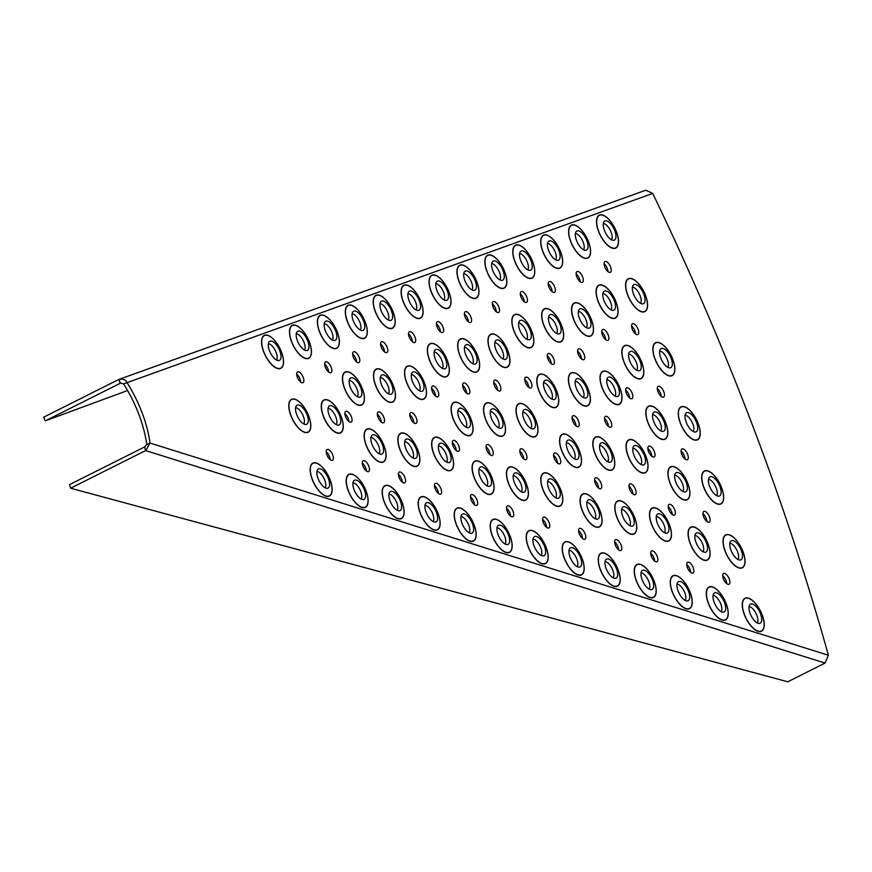 <?xml version="1.0" encoding="UTF-8"?>
<svg xmlns="http://www.w3.org/2000/svg" width="872" height="872" viewBox="0 0 872 872"><rect width="100%" height="100%" fill="white"/><g stroke="black" fill="none" stroke-linecap="round" stroke-linejoin="round"><path stroke-width="1.31" d="M269.012 349.389A10.671 4.698 -116.7 0 1 269.219 341.78A10.671 4.698 -116.7 0 1 278.931 348.876A10.671 4.698 -116.7 0 1 280.283 352.266A10.671 4.698 -116.7 0 1 278.669 360.594A10.671 4.698 -116.7 0 1 270.375 352.789A10.671 4.698 -116.7 0 1 269.012 349.389M268.369 343.786A9.374 4.131 -116.7 0 1 275.356 350.642A9.374 4.131 -116.7 0 1 276.544 353.618A9.374 4.131 -116.7 0 1 276.555 360.071M296.262 413.306A10.671 4.698 -116.7 0 1 296.469 405.687A10.671 4.698 -116.7 0 1 306.933 414.483A10.671 4.698 -116.7 0 1 307.533 416.184A10.671 4.698 -116.7 0 1 305.919 424.501A10.671 4.698 -116.7 0 1 296.862 415.007A10.671 4.698 -116.7 0 1 296.262 413.306M295.619 407.693A9.374 4.131 -116.7 0 1 303.271 416.042A9.374 4.131 -116.7 0 1 303.794 417.535A9.374 4.131 -116.7 0 1 303.805 423.988M296.927 339.372A10.671 4.698 -116.7 0 1 297.134 331.752A10.671 4.698 -116.7 0 1 306.835 338.848A10.671 4.698 -116.7 0 1 308.198 342.238A10.671 4.698 -116.7 0 1 306.573 350.566A10.671 4.698 -116.7 0 1 298.279 342.761A10.671 4.698 -116.7 0 1 296.927 339.372M296.284 333.758A9.374 4.131 -116.7 0 1 303.271 340.625A9.374 4.131 -116.7 0 1 304.459 343.601A9.374 4.131 -116.7 0 1 304.459 350.053M328.722 413.938A10.671 4.698 -116.7 0 1 328.929 406.319A10.671 4.698 -116.7 0 1 339.382 415.105A10.671 4.698 -116.7 0 1 339.982 416.805A10.671 4.698 -116.7 0 1 338.369 425.133A10.671 4.698 -116.7 0 1 329.322 415.639A10.671 4.698 -116.7 0 1 328.722 413.938M328.079 408.325A9.374 4.131 -116.7 0 1 335.72 416.674A9.374 4.131 -116.7 0 1 336.254 418.168A9.374 4.131 -116.7 0 1 336.254 424.62M324.842 329.344A10.671 4.698 -116.7 0 1 325.049 321.735A10.671 4.698 -116.7 0 1 334.75 328.831A10.671 4.698 -116.7 0 1 336.112 332.221A10.671 4.698 -116.7 0 1 334.488 340.538A10.671 4.698 -116.7 0 1 326.193 332.733A10.671 4.698 -116.7 0 1 324.842 329.344M324.199 323.73A9.374 4.131 -116.7 0 1 331.175 330.597A9.374 4.131 -116.7 0 1 332.374 333.573A9.374 4.131 -116.7 0 1 332.374 340.026M349.89 386.045A10.671 4.698 -116.7 0 1 350.097 378.426A10.671 4.698 -116.7 0 1 360.321 386.656A10.671 4.698 -116.7 0 1 361.161 388.923A10.671 4.698 -116.7 0 1 359.537 397.24A10.671 4.698 -116.7 0 1 350.729 388.313A10.671 4.698 -116.7 0 1 349.89 386.045M349.247 380.432A9.374 4.131 -116.7 0 1 356.681 388.291A9.374 4.131 -116.7 0 1 357.422 390.275A9.374 4.131 -116.7 0 1 357.422 396.727M371.581 443.063A10.671 4.698 -116.7 0 1 371.788 435.455A10.671 4.698 -116.7 0 1 382.459 444.807A10.671 4.698 -116.7 0 1 382.852 445.941A10.671 4.698 -116.7 0 1 381.228 454.258A10.671 4.698 -116.7 0 1 371.963 444.197A10.671 4.698 -116.7 0 1 371.581 443.063M370.938 437.45A9.374 4.131 -116.7 0 1 378.775 446.3A9.374 4.131 -116.7 0 1 379.113 447.292A9.374 4.131 -116.7 0 1 379.113 453.745M352.757 319.326A10.671 4.698 -116.7 0 1 352.964 311.707A10.671 4.698 -116.7 0 1 362.665 318.803A10.671 4.698 -116.7 0 1 364.016 322.193A10.671 4.698 -116.7 0 1 362.403 330.521A10.671 4.698 -116.7 0 1 354.108 322.716A10.671 4.698 -116.7 0 1 352.757 319.326M352.114 313.713A9.374 4.131 -116.7 0 1 359.09 320.569A9.374 4.131 -116.7 0 1 360.289 323.556A9.374 4.131 -116.7 0 1 360.289 329.998M380.933 383.113A10.671 4.698 -116.7 0 1 381.14 375.494A10.671 4.698 -116.7 0 1 391.365 383.713A10.671 4.698 -116.7 0 1 392.204 385.98A10.671 4.698 -116.7 0 1 390.58 394.308A10.671 4.698 -116.7 0 1 381.773 385.38A10.671 4.698 -116.7 0 1 380.933 383.113M380.29 377.5A9.374 4.131 -116.7 0 1 387.724 385.348A9.374 4.131 -116.7 0 1 388.465 387.342A9.374 4.131 -116.7 0 1 388.465 393.795M405.338 447.26A10.671 4.698 -116.7 0 1 405.545 439.641A10.671 4.698 -116.7 0 1 416.217 449.004A10.671 4.698 -116.7 0 1 416.598 450.126A10.671 4.698 -116.7 0 1 414.985 458.454A10.671 4.698 -116.7 0 1 405.72 448.382A10.671 4.698 -116.7 0 1 405.338 447.26M404.695 441.646A9.374 4.131 -116.7 0 1 412.532 450.497A9.374 4.131 -116.7 0 1 412.87 451.489A9.374 4.131 -116.7 0 1 412.87 457.942M380.661 309.298A10.671 4.698 -116.7 0 1 380.879 301.679A10.671 4.698 -116.7 0 1 390.58 308.786A10.671 4.698 -116.7 0 1 391.931 312.176A10.671 4.698 -116.7 0 1 390.318 320.493A10.671 4.698 -116.7 0 1 382.023 312.688A10.671 4.698 -116.7 0 1 380.661 309.298M380.029 303.685A9.374 4.131 -116.7 0 1 387.005 310.552A9.374 4.131 -116.7 0 1 388.193 313.528A9.374 4.131 -116.7 0 1 388.204 319.98M411.976 380.17A10.671 4.698 -116.7 0 1 412.183 372.562A10.671 4.698 -116.7 0 1 422.408 380.781A10.671 4.698 -116.7 0 1 423.247 383.048A10.671 4.698 -116.7 0 1 421.623 391.375A10.671 4.698 -116.7 0 1 412.816 382.437A10.671 4.698 -116.7 0 1 411.976 380.17M411.333 374.568A9.374 4.131 -116.7 0 1 418.767 382.416A9.374 4.131 -116.7 0 1 419.508 384.41A9.374 4.131 -116.7 0 1 419.508 390.852M439.085 451.445A10.671 4.698 -116.7 0 1 439.303 443.837A10.671 4.698 -116.7 0 1 449.974 453.189A10.671 4.698 -116.7 0 1 450.355 454.323A10.671 4.698 -116.7 0 1 448.742 462.64A10.671 4.698 -116.7 0 1 439.477 452.579A10.671 4.698 -116.7 0 1 439.085 451.445M438.453 445.832A9.374 4.131 -116.7 0 1 446.279 454.683A9.374 4.131 -116.7 0 1 446.617 455.675A9.374 4.131 -116.7 0 1 446.628 462.127M408.576 299.27A10.671 4.698 -116.7 0 1 408.783 291.662A10.671 4.698 -116.7 0 1 418.495 298.758A10.671 4.698 -116.7 0 1 419.846 302.148A10.671 4.698 -116.7 0 1 418.233 310.476A10.671 4.698 -116.7 0 1 409.938 302.671A10.671 4.698 -116.7 0 1 408.576 299.27M407.933 293.668A9.374 4.131 -116.7 0 1 414.919 300.524A9.374 4.131 -116.7 0 1 416.108 303.511A9.374 4.131 -116.7 0 1 416.118 309.952M434.823 357.662A10.671 4.698 -116.7 0 1 435.03 350.053A10.671 4.698 -116.7 0 1 445.134 357.989A10.671 4.698 -116.7 0 1 446.093 360.539A10.671 4.698 -116.7 0 1 444.48 368.867A10.671 4.698 -116.7 0 1 435.782 360.212A10.671 4.698 -116.7 0 1 434.823 357.662M434.18 352.059A9.374 4.131 -116.7 0 1 441.515 359.656A9.374 4.131 -116.7 0 1 442.355 361.891A9.374 4.131 -116.7 0 1 442.366 368.344M458.541 416.445A10.671 4.698 -116.7 0 1 458.748 408.837A10.671 4.698 -116.7 0 1 469.201 417.623A10.671 4.698 -116.7 0 1 469.801 419.323A10.671 4.698 -116.7 0 1 468.188 427.651A10.671 4.698 -116.7 0 1 459.141 418.146A10.671 4.698 -116.7 0 1 458.541 416.445M457.898 410.843A9.374 4.131 -116.7 0 1 465.539 419.192A9.374 4.131 -116.7 0 1 466.062 420.685A9.374 4.131 -116.7 0 1 466.073 427.127M479.535 475.186A10.671 4.698 -116.7 0 1 479.742 467.566A10.671 4.698 -116.7 0 1 490.522 477.213A10.671 4.698 -116.7 0 1 490.794 478.052A10.671 4.698 -116.7 0 1 489.181 486.38A10.671 4.698 -116.7 0 1 479.807 476.036A10.671 4.698 -116.7 0 1 479.535 475.186M478.892 469.572A9.374 4.131 -116.7 0 1 486.816 478.673A9.374 4.131 -116.7 0 1 487.067 479.415A9.374 4.131 -116.7 0 1 487.067 485.868M436.49 289.253A10.671 4.698 -116.7 0 1 436.698 281.634A10.671 4.698 -116.7 0 1 446.399 288.73A10.671 4.698 -116.7 0 1 447.761 292.131A10.671 4.698 -116.7 0 1 446.137 300.448A10.671 4.698 -116.7 0 1 437.853 292.643A10.671 4.698 -116.7 0 1 436.49 289.253M435.847 283.64A9.374 4.131 -116.7 0 1 442.834 290.507A9.374 4.131 -116.7 0 1 444.022 293.483A9.374 4.131 -116.7 0 1 444.022 299.935M465.125 352.953A10.671 4.698 -116.7 0 1 465.332 345.334A10.671 4.698 -116.7 0 1 475.436 353.269A10.671 4.698 -116.7 0 1 476.395 355.82A10.671 4.698 -116.7 0 1 474.771 364.147A10.671 4.698 -116.7 0 1 466.084 355.503A10.671 4.698 -116.7 0 1 465.125 352.953M464.482 347.339A9.374 4.131 -116.7 0 1 471.807 354.937A9.374 4.131 -116.7 0 1 472.657 357.182A9.374 4.131 -116.7 0 1 472.657 363.635M490.99 417.078A10.671 4.698 -116.7 0 1 491.198 409.469A10.671 4.698 -116.7 0 1 501.662 418.255A10.671 4.698 -116.7 0 1 502.261 419.955A10.671 4.698 -116.7 0 1 500.637 428.272A10.671 4.698 -116.7 0 1 491.59 418.778A10.671 4.698 -116.7 0 1 490.99 417.078M490.347 411.464A9.374 4.131 -116.7 0 1 497.988 419.814A9.374 4.131 -116.7 0 1 498.522 421.307A9.374 4.131 -116.7 0 1 498.522 427.76M513.891 481.148A10.671 4.698 -116.7 0 1 514.099 473.54A10.671 4.698 -116.7 0 1 524.879 483.175A10.671 4.698 -116.7 0 1 525.162 484.025A10.671 4.698 -116.7 0 1 523.549 492.353A10.671 4.698 -116.7 0 1 514.175 481.998A10.671 4.698 -116.7 0 1 513.891 481.148M513.248 475.545A9.374 4.131 -116.7 0 1 521.173 484.636A9.374 4.131 -116.7 0 1 521.423 485.377A9.374 4.131 -116.7 0 1 521.434 491.83M464.405 279.225A10.671 4.698 -116.7 0 1 464.613 271.617A10.671 4.698 -116.7 0 1 474.314 278.713A10.671 4.698 -116.7 0 1 475.676 282.103A10.671 4.698 -116.7 0 1 474.052 290.42A10.671 4.698 -116.7 0 1 465.757 282.615A10.671 4.698 -116.7 0 1 464.405 279.225M463.762 273.623A9.374 4.131 -116.7 0 1 470.738 280.479A9.374 4.131 -116.7 0 1 471.937 283.455A9.374 4.131 -116.7 0 1 471.937 289.907M495.427 348.233A10.671 4.698 -116.7 0 1 495.634 340.625A10.671 4.698 -116.7 0 1 505.727 348.56A10.671 4.698 -116.7 0 1 506.687 351.111A10.671 4.698 -116.7 0 1 505.073 359.428A10.671 4.698 -116.7 0 1 496.386 350.784A10.671 4.698 -116.7 0 1 495.427 348.233M494.784 342.62A9.374 4.131 -116.7 0 1 502.108 350.228A9.374 4.131 -116.7 0 1 502.959 352.462A9.374 4.131 -116.7 0 1 502.959 358.915M523.44 417.71A10.671 4.698 -116.7 0 1 523.658 410.091A10.671 4.698 -116.7 0 1 534.111 418.887A10.671 4.698 -116.7 0 1 534.71 420.587A10.671 4.698 -116.7 0 1 533.097 428.904A10.671 4.698 -116.7 0 1 524.05 419.41A10.671 4.698 -116.7 0 1 523.44 417.71M522.808 412.096A9.374 4.131 -116.7 0 1 530.448 420.446A9.374 4.131 -116.7 0 1 530.972 421.939A9.374 4.131 -116.7 0 1 530.983 428.392M548.259 487.121A10.671 4.698 -116.7 0 1 548.466 479.502A10.671 4.698 -116.7 0 1 559.246 489.148A10.671 4.698 -116.7 0 1 559.519 489.999A10.671 4.698 -116.7 0 1 557.906 498.315A10.671 4.698 -116.7 0 1 548.532 487.971A10.671 4.698 -116.7 0 1 548.259 487.121M547.616 481.508A9.374 4.131 -116.7 0 1 555.54 490.609A9.374 4.131 -116.7 0 1 555.791 491.35A9.374 4.131 -116.7 0 1 555.791 497.803M492.32 269.208A10.671 4.698 -116.7 0 1 492.527 261.589A10.671 4.698 -116.7 0 1 502.228 268.685A10.671 4.698 -116.7 0 1 503.58 272.075A10.671 4.698 -116.7 0 1 501.967 280.403A10.671 4.698 -116.7 0 1 493.672 272.598A10.671 4.698 -116.7 0 1 492.32 269.208M491.677 263.595A9.374 4.131 -116.7 0 1 498.653 270.462A9.374 4.131 -116.7 0 1 499.852 273.437A9.374 4.131 -116.7 0 1 499.852 279.89M519.287 328.602A10.671 4.698 -116.7 0 1 519.505 320.983A10.671 4.698 -116.7 0 1 529.522 328.755A10.671 4.698 -116.7 0 1 530.558 331.469A10.671 4.698 -116.7 0 1 528.944 339.797A10.671 4.698 -116.7 0 1 520.333 331.316A10.671 4.698 -116.7 0 1 519.287 328.602M518.655 322.989A9.374 4.131 -116.7 0 1 525.914 330.444A9.374 4.131 -116.7 0 1 526.819 332.832A9.374 4.131 -116.7 0 1 526.83 339.284M544.226 388.389A10.671 4.698 -116.7 0 1 544.444 380.77A10.671 4.698 -116.7 0 1 554.755 389.217A10.671 4.698 -116.7 0 1 555.497 391.256A10.671 4.698 -116.7 0 1 553.884 399.583A10.671 4.698 -116.7 0 1 544.967 390.427A10.671 4.698 -116.7 0 1 544.226 388.389M543.594 382.775A9.374 4.131 -116.7 0 1 551.115 390.82A9.374 4.131 -116.7 0 1 551.758 392.618A9.374 4.131 -116.7 0 1 551.769 399.071M567.018 448.273A10.671 4.698 -116.7 0 1 567.225 440.665A10.671 4.698 -116.7 0 1 577.809 449.788A10.671 4.698 -116.7 0 1 578.278 451.151A10.671 4.698 -116.7 0 1 576.664 459.479A10.671 4.698 -116.7 0 1 567.487 449.636A10.671 4.698 -116.7 0 1 567.018 448.273M566.375 442.671A9.374 4.131 -116.7 0 1 574.136 451.315A9.374 4.131 -116.7 0 1 574.55 452.514A9.374 4.131 -116.7 0 1 574.55 458.955M587.532 507.984A10.671 4.698 -116.7 0 1 587.739 500.365A10.671 4.698 -116.7 0 1 598.573 510.175A10.671 4.698 -116.7 0 1 598.802 510.85A10.671 4.698 -116.7 0 1 597.178 519.178A10.671 4.698 -116.7 0 1 587.75 508.659A10.671 4.698 -116.7 0 1 587.532 507.984M586.889 502.37A9.374 4.131 -116.7 0 1 594.868 511.613A9.374 4.131 -116.7 0 1 595.064 512.213A9.374 4.131 -116.7 0 1 595.064 518.666M520.224 259.18A10.671 4.698 -116.7 0 1 520.442 251.572A10.671 4.698 -116.7 0 1 530.143 258.668A10.671 4.698 -116.7 0 1 531.495 262.058A10.671 4.698 -116.7 0 1 529.882 270.375A10.671 4.698 -116.7 0 1 521.587 262.57A10.671 4.698 -116.7 0 1 520.224 259.18M519.592 253.567A9.374 4.131 -116.7 0 1 526.568 260.434A9.374 4.131 -116.7 0 1 527.756 263.409A9.374 4.131 -116.7 0 1 527.767 269.862M549.131 322.814A10.671 4.698 -116.7 0 1 549.338 315.206A10.671 4.698 -116.7 0 1 559.366 322.967A10.671 4.698 -116.7 0 1 560.402 325.692A10.671 4.698 -116.7 0 1 558.778 334.009A10.671 4.698 -116.7 0 1 550.167 325.539A10.671 4.698 -116.7 0 1 549.131 322.814M548.488 317.212A9.374 4.131 -116.7 0 1 555.747 324.657A9.374 4.131 -116.7 0 1 556.663 327.044A9.374 4.131 -116.7 0 1 556.663 333.496M575.847 386.874A10.671 4.698 -116.7 0 1 576.065 379.266A10.671 4.698 -116.7 0 1 586.376 387.713A10.671 4.698 -116.7 0 1 587.118 389.751A10.671 4.698 -116.7 0 1 585.504 398.068A10.671 4.698 -116.7 0 1 576.588 388.912A10.671 4.698 -116.7 0 1 575.847 386.874M575.215 381.26A9.374 4.131 -116.7 0 1 582.736 389.315A9.374 4.131 -116.7 0 1 583.379 391.103A9.374 4.131 -116.7 0 1 583.39 397.556M600.263 451.042A10.671 4.698 -116.7 0 1 600.47 443.434A10.671 4.698 -116.7 0 1 611.065 452.557A10.671 4.698 -116.7 0 1 611.534 453.92A10.671 4.698 -116.7 0 1 609.909 462.236A10.671 4.698 -116.7 0 1 600.732 452.405A10.671 4.698 -116.7 0 1 600.263 451.042M599.62 445.428A9.374 4.131 -116.7 0 1 607.381 454.083A9.374 4.131 -116.7 0 1 607.795 455.271A9.374 4.131 -116.7 0 1 607.795 461.724M622.248 515.014A10.671 4.698 -116.7 0 1 622.455 507.395A10.671 4.698 -116.7 0 1 633.29 517.205A10.671 4.698 -116.7 0 1 633.508 517.881A10.671 4.698 -116.7 0 1 631.895 526.208A10.671 4.698 -116.7 0 1 622.466 515.69A10.671 4.698 -116.7 0 1 622.248 515.014M621.605 509.401A9.374 4.131 -116.7 0 1 629.584 518.644A9.374 4.131 -116.7 0 1 629.769 519.243A9.374 4.131 -116.7 0 1 629.78 525.696M548.139 249.163A10.671 4.698 -116.7 0 1 548.346 241.544A10.671 4.698 -116.7 0 1 558.058 248.64A10.671 4.698 -116.7 0 1 559.41 252.03A10.671 4.698 -116.7 0 1 557.797 260.357A10.671 4.698 -116.7 0 1 549.502 252.553A10.671 4.698 -116.7 0 1 548.139 249.163M547.496 243.55A9.374 4.131 -116.7 0 1 554.483 250.406A9.374 4.131 -116.7 0 1 555.671 253.392A9.374 4.131 -116.7 0 1 555.682 259.834M578.975 317.037A10.671 4.698 -116.7 0 1 579.182 309.418A10.671 4.698 -116.7 0 1 589.199 317.19A10.671 4.698 -116.7 0 1 590.235 319.915A10.671 4.698 -116.7 0 1 588.622 328.232A10.671 4.698 -116.7 0 1 580.011 319.752A10.671 4.698 -116.7 0 1 578.975 317.037M578.332 311.424A9.374 4.131 -116.7 0 1 585.592 318.88A9.374 4.131 -116.7 0 1 586.507 321.267A9.374 4.131 -116.7 0 1 586.507 327.719M607.468 385.37A10.671 4.698 -116.7 0 1 607.686 377.75A10.671 4.698 -116.7 0 1 617.997 386.198A10.671 4.698 -116.7 0 1 618.739 388.236A10.671 4.698 -116.7 0 1 617.125 396.564A10.671 4.698 -116.7 0 1 608.22 387.408A10.671 4.698 -116.7 0 1 607.468 385.37M606.836 379.756A9.374 4.131 -116.7 0 1 614.357 387.8A9.374 4.131 -116.7 0 1 615 389.599A9.374 4.131 -116.7 0 1 615.011 396.052M633.508 453.811A10.671 4.698 -116.7 0 1 633.715 446.202A10.671 4.698 -116.7 0 1 644.31 455.326A10.671 4.698 -116.7 0 1 644.779 456.688A10.671 4.698 -116.7 0 1 643.165 465.005A10.671 4.698 -116.7 0 1 633.977 455.173A10.671 4.698 -116.7 0 1 633.508 453.811M632.865 448.197A9.374 4.131 -116.7 0 1 640.626 456.852A9.374 4.131 -116.7 0 1 641.04 458.04A9.374 4.131 -116.7 0 1 641.051 464.493M656.954 522.045A10.671 4.698 -116.7 0 1 657.161 514.426A10.671 4.698 -116.7 0 1 668.007 524.236A10.671 4.698 -116.7 0 1 668.225 524.922A10.671 4.698 -116.7 0 1 666.611 533.239A10.671 4.698 -116.7 0 1 657.183 522.72A10.671 4.698 -116.7 0 1 656.954 522.045M656.311 516.431A9.374 4.131 -116.7 0 1 664.29 525.674A9.374 4.131 -116.7 0 1 664.486 526.274A9.374 4.131 -116.7 0 1 664.497 532.727M576.054 239.135A10.671 4.698 -116.7 0 1 576.261 231.516A10.671 4.698 -116.7 0 1 585.962 238.612A10.671 4.698 -116.7 0 1 587.325 242.013A10.671 4.698 -116.7 0 1 585.701 250.329A10.671 4.698 -116.7 0 1 577.417 242.525A10.671 4.698 -116.7 0 1 576.054 239.135M575.411 233.522A9.374 4.131 -116.7 0 1 582.398 240.389A9.374 4.131 -116.7 0 1 583.586 243.364A9.374 4.131 -116.7 0 1 583.586 249.817M603.522 299.194A10.671 4.698 -116.7 0 1 603.729 291.575A10.671 4.698 -116.7 0 1 613.692 299.238A10.671 4.698 -116.7 0 1 614.782 302.072A10.671 4.698 -116.7 0 1 613.169 310.388A10.671 4.698 -116.7 0 1 604.612 302.028A10.671 4.698 -116.7 0 1 603.522 299.194M602.879 293.581A9.374 4.131 -116.7 0 1 610.095 300.938A9.374 4.131 -116.7 0 1 611.054 303.423A9.374 4.131 -116.7 0 1 611.054 309.876M629.279 359.624A10.671 4.698 -116.7 0 1 629.497 352.005A10.671 4.698 -116.7 0 1 639.71 360.234A10.671 4.698 -116.7 0 1 640.549 362.501A10.671 4.698 -116.7 0 1 638.936 370.818A10.671 4.698 -116.7 0 1 630.118 361.891A10.671 4.698 -116.7 0 1 629.279 359.624M628.647 354.01A9.374 4.131 -116.7 0 1 636.08 361.858A9.374 4.131 -116.7 0 1 636.811 363.853A9.374 4.131 -116.7 0 1 636.822 370.306M653.259 420.228A10.671 4.698 -116.7 0 1 653.466 412.609A10.671 4.698 -116.7 0 1 663.93 421.394A10.671 4.698 -116.7 0 1 664.529 423.094A10.671 4.698 -116.7 0 1 662.916 431.422A10.671 4.698 -116.7 0 1 653.869 421.928A10.671 4.698 -116.7 0 1 653.259 420.228M652.616 414.614A9.374 4.131 -116.7 0 1 660.268 422.964A9.374 4.131 -116.7 0 1 660.791 424.457A9.374 4.131 -116.7 0 1 660.802 430.91M675.375 480.788A10.671 4.698 -116.7 0 1 675.582 473.169A10.671 4.698 -116.7 0 1 686.264 482.532A10.671 4.698 -116.7 0 1 686.646 483.666A10.671 4.698 -116.7 0 1 685.021 491.982A10.671 4.698 -116.7 0 1 675.756 481.922A10.671 4.698 -116.7 0 1 675.375 480.788M674.732 475.175A9.374 4.131 -116.7 0 1 682.569 484.025A9.374 4.131 -116.7 0 1 682.907 485.017A9.374 4.131 -116.7 0 1 682.907 491.47M695.551 541.109A10.671 4.698 -116.7 0 1 695.758 533.5A10.671 4.698 -116.7 0 1 706.636 543.42A10.671 4.698 -116.7 0 1 706.811 543.986A10.671 4.698 -116.7 0 1 705.197 552.303A10.671 4.698 -116.7 0 1 695.725 541.676A10.671 4.698 -116.7 0 1 695.551 541.109M694.908 535.495A9.374 4.131 -116.7 0 1 702.919 544.847A9.374 4.131 -116.7 0 1 703.072 545.338A9.374 4.131 -116.7 0 1 703.083 551.791M603.969 229.107A10.671 4.698 -116.7 0 1 604.176 221.499A10.671 4.698 -116.7 0 1 613.877 228.595A10.671 4.698 -116.7 0 1 615.24 231.985A10.671 4.698 -116.7 0 1 613.616 240.312A10.671 4.698 -116.7 0 1 605.321 232.508A10.671 4.698 -116.7 0 1 603.969 229.107M603.326 223.505A9.374 4.131 -116.7 0 1 610.313 230.361A9.374 4.131 -116.7 0 1 611.501 233.347A9.374 4.131 -116.7 0 1 611.501 239.789M633.05 292.698A10.671 4.698 -116.7 0 1 633.257 285.09A10.671 4.698 -116.7 0 1 643.22 292.741A10.671 4.698 -116.7 0 1 644.31 295.575A10.671 4.698 -116.7 0 1 642.697 303.903A10.671 4.698 -116.7 0 1 634.14 295.532A10.671 4.698 -116.7 0 1 633.05 292.698M632.407 287.095A9.374 4.131 -116.7 0 1 639.623 294.442A9.374 4.131 -116.7 0 1 640.582 296.938A9.374 4.131 -116.7 0 1 640.582 303.38M660.333 356.692A10.671 4.698 -116.7 0 1 660.54 349.073A10.671 4.698 -116.7 0 1 670.753 357.291A10.671 4.698 -116.7 0 1 671.593 359.558A10.671 4.698 -116.7 0 1 669.979 367.886A10.671 4.698 -116.7 0 1 661.161 358.959A10.671 4.698 -116.7 0 1 660.333 356.692M659.69 351.078A9.374 4.131 -116.7 0 1 667.124 358.926A9.374 4.131 -116.7 0 1 667.854 360.921A9.374 4.131 -116.7 0 1 667.865 367.374M685.719 420.849A10.671 4.698 -116.7 0 1 685.926 413.241A10.671 4.698 -116.7 0 1 696.379 422.026A10.671 4.698 -116.7 0 1 696.99 423.727A10.671 4.698 -116.7 0 1 695.366 432.054A10.671 4.698 -116.7 0 1 686.318 422.549A10.671 4.698 -116.7 0 1 685.719 420.849M685.076 415.246A9.374 4.131 -116.7 0 1 692.717 423.596A9.374 4.131 -116.7 0 1 693.251 425.078A9.374 4.131 -116.7 0 1 693.251 431.531M709.132 484.985A10.671 4.698 -116.7 0 1 709.339 477.365A10.671 4.698 -116.7 0 1 720.01 486.718A10.671 4.698 -116.7 0 1 720.403 487.851A10.671 4.698 -116.7 0 1 718.779 496.179A10.671 4.698 -116.7 0 1 709.514 486.107A10.671 4.698 -116.7 0 1 709.132 484.985M708.489 479.371A9.374 4.131 -116.7 0 1 716.326 488.211A9.374 4.131 -116.7 0 1 716.664 489.214A9.374 4.131 -116.7 0 1 716.664 495.656M730.485 548.848A10.671 4.698 -116.7 0 1 730.692 541.24A10.671 4.698 -116.7 0 1 741.571 551.159A10.671 4.698 -116.7 0 1 741.756 551.725A10.671 4.698 -116.7 0 1 740.143 560.042A10.671 4.698 -116.7 0 1 730.671 549.415A10.671 4.698 -116.7 0 1 730.485 548.848M729.842 543.245A9.374 4.131 -116.7 0 1 737.854 552.586A9.374 4.131 -116.7 0 1 738.017 553.077A9.374 4.131 -116.7 0 1 738.028 559.53M317.593 477.104A10.671 4.698 -116.7 0 1 317.8 469.496A10.671 4.698 -116.7 0 1 323.447 470.858A10.671 4.698 -116.7 0 1 328.864 479.982A10.671 4.698 -116.7 0 1 327.251 488.298A10.671 4.698 -116.7 0 1 317.593 477.104M316.95 471.49A9.374 4.131 -116.7 0 1 325.125 481.333A9.374 4.131 -116.7 0 1 325.136 487.786M353.607 488.364A10.671 4.698 -116.7 0 1 353.814 480.755A10.671 4.698 -116.7 0 1 359.449 482.118A10.671 4.698 -116.7 0 1 364.878 491.241A10.671 4.698 -116.7 0 1 363.253 499.569A10.671 4.698 -116.7 0 1 353.607 488.364M352.964 482.761A9.374 4.131 -116.7 0 1 361.139 492.593A9.374 4.131 -116.7 0 1 361.139 499.046M389.62 499.634A10.671 4.698 -116.7 0 1 389.828 492.015A10.671 4.698 -116.7 0 1 395.463 493.389A10.671 4.698 -116.7 0 1 400.88 502.501A10.671 4.698 -116.7 0 1 399.267 510.829A10.671 4.698 -116.7 0 1 389.62 499.634M388.977 494.021A9.374 4.131 -116.7 0 1 397.152 503.863A9.374 4.131 -116.7 0 1 397.152 510.305M425.623 510.894A10.671 4.698 -116.7 0 1 425.83 503.275A10.671 4.698 -116.7 0 1 431.477 504.648A10.671 4.698 -116.7 0 1 436.894 513.772A10.671 4.698 -116.7 0 1 435.281 522.088A10.671 4.698 -116.7 0 1 425.623 510.894M424.98 505.28A9.374 4.131 -116.7 0 1 433.155 515.123A9.374 4.131 -116.7 0 1 433.166 521.576M461.637 522.154A10.671 4.698 -116.7 0 1 461.844 514.535A10.671 4.698 -116.7 0 1 467.479 515.908A10.671 4.698 -116.7 0 1 472.907 525.031A10.671 4.698 -116.7 0 1 471.283 533.348A10.671 4.698 -116.7 0 1 461.637 522.154M460.994 516.54A9.374 4.131 -116.7 0 1 469.169 526.383A9.374 4.131 -116.7 0 1 469.169 532.836M497.65 533.413A10.671 4.698 -116.7 0 1 497.858 525.805A10.671 4.698 -116.7 0 1 503.493 527.168A10.671 4.698 -116.7 0 1 508.91 536.291A10.671 4.698 -116.7 0 1 507.297 544.608A10.671 4.698 -116.7 0 1 497.65 533.413M497.007 527.8A9.374 4.131 -116.7 0 1 505.182 537.643A9.374 4.131 -116.7 0 1 505.182 544.095M533.653 544.673A10.671 4.698 -116.7 0 1 533.86 537.065A10.671 4.698 -116.7 0 1 539.506 538.438A10.671 4.698 -116.7 0 1 544.924 547.551A10.671 4.698 -116.7 0 1 543.311 555.878A10.671 4.698 -116.7 0 1 533.653 544.673M533.01 539.07A9.374 4.131 -116.7 0 1 541.185 548.913A9.374 4.131 -116.7 0 1 541.196 555.355M569.667 555.944A10.671 4.698 -116.7 0 1 569.874 548.325A10.671 4.698 -116.7 0 1 575.509 549.698A10.671 4.698 -116.7 0 1 580.937 558.81A10.671 4.698 -116.7 0 1 579.313 567.138A10.671 4.698 -116.7 0 1 569.667 555.944M569.024 550.33A9.374 4.131 -116.7 0 1 577.199 560.173A9.374 4.131 -116.7 0 1 577.199 566.626M605.68 567.203A10.671 4.698 -116.7 0 1 605.887 559.584A10.671 4.698 -116.7 0 1 611.523 560.958A10.671 4.698 -116.7 0 1 616.94 570.081A10.671 4.698 -116.7 0 1 615.327 578.398A10.671 4.698 -116.7 0 1 605.68 567.203M605.037 561.59A9.374 4.131 -116.7 0 1 613.212 571.433A9.374 4.131 -116.7 0 1 613.212 577.885M641.683 578.463A10.671 4.698 -116.7 0 1 641.89 570.855A10.671 4.698 -116.7 0 1 647.536 572.217A10.671 4.698 -116.7 0 1 652.954 581.341A10.671 4.698 -116.7 0 1 651.34 589.657A10.671 4.698 -116.7 0 1 641.683 578.463M641.04 572.85A9.374 4.131 -116.7 0 1 649.215 582.692A9.374 4.131 -116.7 0 1 649.226 589.145M677.697 589.723A10.671 4.698 -116.7 0 1 677.904 582.115A10.671 4.698 -116.7 0 1 683.539 583.477A10.671 4.698 -116.7 0 1 688.967 592.6A10.671 4.698 -116.7 0 1 687.343 600.928A10.671 4.698 -116.7 0 1 677.697 589.723M677.053 584.12A9.374 4.131 -116.7 0 1 685.229 593.952A9.374 4.131 -116.7 0 1 685.229 600.405M713.71 600.993A10.671 4.698 -116.7 0 1 713.917 593.374A10.671 4.698 -116.7 0 1 719.553 594.748A10.671 4.698 -116.7 0 1 724.97 603.86A10.671 4.698 -116.7 0 1 723.357 612.188A10.671 4.698 -116.7 0 1 713.71 600.993M713.067 595.38A9.374 4.131 -116.7 0 1 721.242 605.223A9.374 4.131 -116.7 0 1 721.242 611.664M749.713 612.253A10.671 4.698 -116.7 0 1 749.92 604.634A10.671 4.698 -116.7 0 1 755.566 606.007A10.671 4.698 -116.7 0 1 760.984 615.12A10.671 4.698 -116.7 0 1 759.37 623.447A10.671 4.698 -116.7 0 1 749.713 612.253M749.07 606.639A9.374 4.131 -116.7 0 1 757.245 616.482A9.374 4.131 -116.7 0 1 757.256 622.935M581.406 282.397A6.028 2.649 63.3 0 0 582.431 282.332A6.028 2.649 63.3 0 0 582.551 276.751A6.028 2.649 63.3 0 0 578.049 271.486A6.028 2.649 63.3 0 0 577.024 271.563A6.028 2.649 63.3 0 0 576.904 277.132A6.028 2.649 63.3 0 0 581.406 282.397M580.098 281.7A6.028 2.649 63.3 0 0 576.13 273.808M609.332 272.369A6.028 2.649 63.3 0 0 610.356 272.304A6.028 2.649 63.3 0 0 610.476 266.723A6.028 2.649 63.3 0 0 605.975 261.458A6.028 2.649 63.3 0 0 604.95 261.535A6.028 2.649 63.3 0 0 604.83 267.105A6.028 2.649 63.3 0 0 609.332 272.369M608.024 271.672A6.028 2.649 63.3 0 0 604.056 263.78M497.618 312.492A6.028 2.649 63.3 0 0 498.642 312.416A6.028 2.649 63.3 0 0 498.762 306.835A6.028 2.649 63.3 0 0 494.261 301.57A6.028 2.649 63.3 0 0 493.236 301.647A6.028 2.649 63.3 0 0 493.116 307.227A6.028 2.649 63.3 0 0 497.618 312.492M496.31 311.795A6.028 2.649 63.3 0 0 492.342 303.892M469.681 322.52A6.028 2.649 63.3 0 0 470.706 322.444A6.028 2.649 63.3 0 0 470.826 316.874A6.028 2.649 63.3 0 0 466.324 311.609A6.028 2.649 63.3 0 0 465.299 311.675A6.028 2.649 63.3 0 0 465.179 317.255A6.028 2.649 63.3 0 0 469.681 322.52M468.373 321.823A6.028 2.649 63.3 0 0 464.416 313.92M525.543 302.453A6.028 2.649 63.3 0 0 526.579 302.388A6.028 2.649 63.3 0 0 526.688 296.807A6.028 2.649 63.3 0 0 522.186 291.542A6.028 2.649 63.3 0 0 521.162 291.619A6.028 2.649 63.3 0 0 521.042 297.199A6.028 2.649 63.3 0 0 525.543 302.453M524.246 301.767A6.028 2.649 63.3 0 0 520.279 293.864M553.48 292.425A6.028 2.649 63.3 0 0 554.505 292.36A6.028 2.649 63.3 0 0 554.625 286.779A6.028 2.649 63.3 0 0 550.123 281.514A6.028 2.649 63.3 0 0 549.098 281.591A6.028 2.649 63.3 0 0 548.979 287.161A6.028 2.649 63.3 0 0 553.48 292.425M552.172 291.728A6.028 2.649 63.3 0 0 548.205 283.836M606.999 340.418A6.028 2.649 63.3 0 0 608.024 340.342A6.028 2.649 63.3 0 0 608.144 334.761A6.028 2.649 63.3 0 0 603.642 329.496A6.028 2.649 63.3 0 0 602.617 329.572A6.028 2.649 63.3 0 0 602.498 335.153A6.028 2.649 63.3 0 0 606.999 340.418M605.691 339.72A6.028 2.649 63.3 0 0 601.724 331.818M582.845 359.678A6.028 2.649 63.3 0 0 583.869 359.613A6.028 2.649 63.3 0 0 583.989 354.032A6.028 2.649 63.3 0 0 579.488 348.767A6.028 2.649 63.3 0 0 578.463 348.844A6.028 2.649 63.3 0 0 578.343 354.413A6.028 2.649 63.3 0 0 582.845 359.678M581.537 358.981A6.028 2.649 63.3 0 0 577.569 351.078M636.843 334.63A6.028 2.649 63.3 0 0 637.868 334.565A6.028 2.649 63.3 0 0 637.988 328.984A6.028 2.649 63.3 0 0 633.486 323.719A6.028 2.649 63.3 0 0 632.462 323.785A6.028 2.649 63.3 0 0 632.342 329.365A6.028 2.649 63.3 0 0 636.843 334.63M635.535 333.932A6.028 2.649 63.3 0 0 631.568 326.03M385.86 352.626A6.028 2.649 63.3 0 0 386.885 352.55A6.028 2.649 63.3 0 0 387.005 346.969A6.028 2.649 63.3 0 0 382.503 341.704A6.028 2.649 63.3 0 0 381.478 341.78A6.028 2.649 63.3 0 0 381.358 347.361A6.028 2.649 63.3 0 0 385.86 352.626M384.552 351.928A6.028 2.649 63.3 0 0 380.584 344.026M413.808 342.587A6.028 2.649 63.3 0 0 414.832 342.511A6.028 2.649 63.3 0 0 414.952 336.941A6.028 2.649 63.3 0 0 410.45 331.676A6.028 2.649 63.3 0 0 409.426 331.742A6.028 2.649 63.3 0 0 409.306 337.322A6.028 2.649 63.3 0 0 413.808 342.587M412.5 341.889A6.028 2.649 63.3 0 0 408.532 333.987M441.744 332.548A6.028 2.649 63.3 0 0 442.769 332.483A6.028 2.649 63.3 0 0 442.889 326.902A6.028 2.649 63.3 0 0 438.387 321.637A6.028 2.649 63.3 0 0 437.363 321.714A6.028 2.649 63.3 0 0 437.243 327.283A6.028 2.649 63.3 0 0 441.744 332.548M440.436 331.851A6.028 2.649 63.3 0 0 436.469 323.948M498.969 390.994A6.028 2.649 63.3 0 0 499.994 390.918A6.028 2.649 63.3 0 0 500.114 385.337A6.028 2.649 63.3 0 0 495.612 380.072A6.028 2.649 63.3 0 0 494.588 380.148A6.028 2.649 63.3 0 0 494.468 385.729A6.028 2.649 63.3 0 0 498.969 390.994M497.661 390.296A6.028 2.649 63.3 0 0 493.694 382.394M530.013 388.051A6.028 2.649 63.3 0 0 531.037 387.986A6.028 2.649 63.3 0 0 531.157 382.405A6.028 2.649 63.3 0 0 526.655 377.14A6.028 2.649 63.3 0 0 525.631 377.205A6.028 2.649 63.3 0 0 525.511 382.786A6.028 2.649 63.3 0 0 530.013 388.051M528.705 387.353A6.028 2.649 63.3 0 0 524.737 379.451M552.543 364.398A6.028 2.649 63.3 0 0 553.567 364.333A6.028 2.649 63.3 0 0 553.687 358.752A6.028 2.649 63.3 0 0 549.186 353.487A6.028 2.649 63.3 0 0 548.161 353.552A6.028 2.649 63.3 0 0 548.041 359.133A6.028 2.649 63.3 0 0 552.543 364.398M551.235 363.7A6.028 2.649 63.3 0 0 547.267 355.798M630.936 398.678A6.028 2.649 63.3 0 0 631.96 398.613A6.028 2.649 63.3 0 0 632.08 393.032A6.028 2.649 63.3 0 0 627.578 387.768A6.028 2.649 63.3 0 0 626.554 387.844A6.028 2.649 63.3 0 0 626.434 393.425A6.028 2.649 63.3 0 0 630.936 398.678M629.628 397.992A6.028 2.649 63.3 0 0 625.66 390.089M662.557 397.174A6.028 2.649 63.3 0 0 663.581 397.098A6.028 2.649 63.3 0 0 663.701 391.528A6.028 2.649 63.3 0 0 659.199 386.263A6.028 2.649 63.3 0 0 658.175 386.329A6.028 2.649 63.3 0 0 658.055 391.91A6.028 2.649 63.3 0 0 662.557 397.174M661.249 396.477A6.028 2.649 63.3 0 0 657.281 388.574M301.952 382.754A6.028 2.649 63.3 0 0 302.976 382.677A6.028 2.649 63.3 0 0 303.096 377.107A6.028 2.649 63.3 0 0 298.595 371.843A6.028 2.649 63.3 0 0 297.57 371.908A6.028 2.649 63.3 0 0 297.45 377.489A6.028 2.649 63.3 0 0 301.952 382.754M300.644 382.056A6.028 2.649 63.3 0 0 296.676 374.153M367.57 471.632A6.028 2.649 63.3 0 0 368.594 471.556A6.028 2.649 63.3 0 0 368.714 465.986A6.028 2.649 63.3 0 0 364.213 460.721A6.028 2.649 63.3 0 0 363.188 460.787A6.028 2.649 63.3 0 0 363.068 466.367A6.028 2.649 63.3 0 0 367.57 471.632M366.262 470.935A6.028 2.649 63.3 0 0 362.294 463.032M329.932 372.704A6.028 2.649 63.3 0 0 330.957 372.627A6.028 2.649 63.3 0 0 331.077 367.058A6.028 2.649 63.3 0 0 326.575 361.793A6.028 2.649 63.3 0 0 325.55 361.858A6.028 2.649 63.3 0 0 325.43 367.439A6.028 2.649 63.3 0 0 329.932 372.704M328.624 372.006A6.028 2.649 63.3 0 0 324.657 364.104M350.163 422.19A6.028 2.649 63.3 0 0 351.187 422.124A6.028 2.649 63.3 0 0 351.307 416.543A6.028 2.649 63.3 0 0 346.805 411.279A6.028 2.649 63.3 0 0 345.781 411.355A6.028 2.649 63.3 0 0 345.661 416.936A6.028 2.649 63.3 0 0 350.163 422.19M348.855 421.503A6.028 2.649 63.3 0 0 344.887 413.601M403.649 482.914A6.028 2.649 63.3 0 0 404.673 482.848A6.028 2.649 63.3 0 0 404.793 477.267A6.028 2.649 63.3 0 0 400.292 472.003A6.028 2.649 63.3 0 0 399.267 472.068A6.028 2.649 63.3 0 0 399.147 477.649A6.028 2.649 63.3 0 0 403.649 482.914M402.341 482.216A6.028 2.649 63.3 0 0 398.373 474.314M439.717 494.195A6.028 2.649 63.3 0 0 440.742 494.13A6.028 2.649 63.3 0 0 440.861 488.549A6.028 2.649 63.3 0 0 436.36 483.284A6.028 2.649 63.3 0 0 435.335 483.35A6.028 2.649 63.3 0 0 435.215 488.93A6.028 2.649 63.3 0 0 439.717 494.195M438.409 493.498A6.028 2.649 63.3 0 0 434.441 485.595M415.072 423.454A6.028 2.649 63.3 0 0 416.097 423.378A6.028 2.649 63.3 0 0 416.217 417.808A6.028 2.649 63.3 0 0 411.715 412.543A6.028 2.649 63.3 0 0 410.69 412.609A6.028 2.649 63.3 0 0 410.57 418.189A6.028 2.649 63.3 0 0 415.072 423.454M413.764 422.757A6.028 2.649 63.3 0 0 409.796 414.854M382.623 422.822A6.028 2.649 63.3 0 0 383.647 422.757A6.028 2.649 63.3 0 0 383.767 417.176A6.028 2.649 63.3 0 0 379.266 411.911A6.028 2.649 63.3 0 0 378.241 411.976A6.028 2.649 63.3 0 0 378.121 417.557A6.028 2.649 63.3 0 0 382.623 422.822M381.315 422.124A6.028 2.649 63.3 0 0 377.347 414.222M357.902 362.665A6.028 2.649 63.3 0 0 358.926 362.589A6.028 2.649 63.3 0 0 359.046 357.008A6.028 2.649 63.3 0 0 354.544 351.743A6.028 2.649 63.3 0 0 353.52 351.819A6.028 2.649 63.3 0 0 353.4 357.4A6.028 2.649 63.3 0 0 357.902 362.665M356.594 361.967A6.028 2.649 63.3 0 0 352.626 354.065M331.469 460.34A6.028 2.649 63.3 0 0 332.494 460.274A6.028 2.649 63.3 0 0 332.613 454.694A6.028 2.649 63.3 0 0 328.112 449.429A6.028 2.649 63.3 0 0 327.087 449.494A6.028 2.649 63.3 0 0 326.967 455.075A6.028 2.649 63.3 0 0 331.469 460.34M330.161 459.642A6.028 2.649 63.3 0 0 326.193 451.74M475.774 505.466A6.028 2.649 63.3 0 0 476.799 505.4A6.028 2.649 63.3 0 0 476.919 499.82A6.028 2.649 63.3 0 0 472.417 494.555A6.028 2.649 63.3 0 0 471.381 494.631A6.028 2.649 63.3 0 0 471.272 500.212A6.028 2.649 63.3 0 0 475.774 505.466M474.466 504.779A6.028 2.649 63.3 0 0 470.499 496.877M436.872 396.858A6.028 2.649 63.3 0 0 437.897 396.793A6.028 2.649 63.3 0 0 438.017 391.212A6.028 2.649 63.3 0 0 433.515 385.947A6.028 2.649 63.3 0 0 432.49 386.024A6.028 2.649 63.3 0 0 432.37 391.593A6.028 2.649 63.3 0 0 436.872 396.858M435.564 396.161A6.028 2.649 63.3 0 0 431.596 388.269M467.915 393.926A6.028 2.649 63.3 0 0 468.94 393.861A6.028 2.649 63.3 0 0 469.06 388.28A6.028 2.649 63.3 0 0 464.558 383.015A6.028 2.649 63.3 0 0 463.533 383.081A6.028 2.649 63.3 0 0 463.413 388.661A6.028 2.649 63.3 0 0 467.915 393.926M466.607 393.228A6.028 2.649 63.3 0 0 462.64 385.326M457.571 451.293A6.028 2.649 63.3 0 0 458.596 451.216A6.028 2.649 63.3 0 0 458.716 445.636A6.028 2.649 63.3 0 0 454.214 440.371A6.028 2.649 63.3 0 0 453.189 440.447A6.028 2.649 63.3 0 0 453.069 446.028A6.028 2.649 63.3 0 0 457.571 451.293M456.263 450.595A6.028 2.649 63.3 0 0 452.296 442.693M525.097 459.675A6.028 2.649 63.3 0 0 526.121 459.599A6.028 2.649 63.3 0 0 526.241 454.029A6.028 2.649 63.3 0 0 521.739 448.764A6.028 2.649 63.3 0 0 520.715 448.829A6.028 2.649 63.3 0 0 520.595 454.41A6.028 2.649 63.3 0 0 525.097 459.675M523.789 458.977A6.028 2.649 63.3 0 0 519.821 451.075M491.328 455.478A6.028 2.649 63.3 0 0 492.364 455.413A6.028 2.649 63.3 0 0 492.473 449.832A6.028 2.649 63.3 0 0 487.982 444.567A6.028 2.649 63.3 0 0 486.947 444.633A6.028 2.649 63.3 0 0 486.838 450.214A6.028 2.649 63.3 0 0 491.328 455.478M490.031 454.781A6.028 2.649 63.3 0 0 486.064 446.878M511.82 516.747A6.028 2.649 63.3 0 0 512.845 516.671A6.028 2.649 63.3 0 0 512.965 511.101A6.028 2.649 63.3 0 0 508.463 505.836A6.028 2.649 63.3 0 0 507.439 505.902A6.028 2.649 63.3 0 0 507.319 511.483A6.028 2.649 63.3 0 0 511.82 516.747M510.512 516.05A6.028 2.649 63.3 0 0 506.545 508.147M599.849 488.756A6.028 2.649 63.3 0 0 600.873 488.68A6.028 2.649 63.3 0 0 600.993 483.099A6.028 2.649 63.3 0 0 596.492 477.834A6.028 2.649 63.3 0 0 595.467 477.911A6.028 2.649 63.3 0 0 595.347 483.491A6.028 2.649 63.3 0 0 599.849 488.756M598.541 488.058A6.028 2.649 63.3 0 0 594.573 480.156M558.854 463.86A6.028 2.649 63.3 0 0 559.879 463.795A6.028 2.649 63.3 0 0 559.998 458.214A6.028 2.649 63.3 0 0 555.497 452.95A6.028 2.649 63.3 0 0 554.472 453.026A6.028 2.649 63.3 0 0 554.352 458.596A6.028 2.649 63.3 0 0 558.854 463.86M557.546 463.163A6.028 2.649 63.3 0 0 553.578 455.271M577.34 426.593A6.028 2.649 63.3 0 0 578.376 426.528A6.028 2.649 63.3 0 0 578.485 420.947A6.028 2.649 63.3 0 0 573.983 415.682A6.028 2.649 63.3 0 0 572.959 415.759A6.028 2.649 63.3 0 0 572.839 421.329A6.028 2.649 63.3 0 0 577.34 426.593M576.032 425.896A6.028 2.649 63.3 0 0 572.076 417.993M634.217 494.718A6.028 2.649 63.3 0 0 635.241 494.653A6.028 2.649 63.3 0 0 635.361 489.072A6.028 2.649 63.3 0 0 630.859 483.807A6.028 2.649 63.3 0 0 629.835 483.873A6.028 2.649 63.3 0 0 629.715 489.454A6.028 2.649 63.3 0 0 634.217 494.718M632.909 494.021A6.028 2.649 63.3 0 0 628.941 486.118M609.801 427.226A6.028 2.649 63.3 0 0 610.825 427.16A6.028 2.649 63.3 0 0 610.945 421.579A6.028 2.649 63.3 0 0 606.443 416.315A6.028 2.649 63.3 0 0 605.419 416.38A6.028 2.649 63.3 0 0 605.299 421.961A6.028 2.649 63.3 0 0 609.801 427.226M608.493 426.528A6.028 2.649 63.3 0 0 604.525 418.625M547.856 528.018A6.028 2.649 63.3 0 0 548.88 527.942A6.028 2.649 63.3 0 0 549 522.372A6.028 2.649 63.3 0 0 544.499 517.107A6.028 2.649 63.3 0 0 543.474 517.172A6.028 2.649 63.3 0 0 543.354 522.753A6.028 2.649 63.3 0 0 547.856 528.018M546.548 527.32A6.028 2.649 63.3 0 0 542.58 519.418M619.927 550.559A6.028 2.649 63.3 0 0 620.951 550.483A6.028 2.649 63.3 0 0 621.071 544.902A6.028 2.649 63.3 0 0 616.569 539.648A6.028 2.649 63.3 0 0 615.545 539.714A6.028 2.649 63.3 0 0 615.425 545.294A6.028 2.649 63.3 0 0 619.927 550.559M618.619 549.861A6.028 2.649 63.3 0 0 614.651 541.959M655.962 561.83A6.028 2.649 63.3 0 0 656.987 561.753A6.028 2.649 63.3 0 0 657.107 556.173A6.028 2.649 63.3 0 0 652.605 550.908A6.028 2.649 63.3 0 0 651.58 550.984A6.028 2.649 63.3 0 0 651.46 556.565A6.028 2.649 63.3 0 0 655.962 561.83M654.654 561.132A6.028 2.649 63.3 0 0 650.686 553.23M583.891 539.288A6.028 2.649 63.3 0 0 584.916 539.212A6.028 2.649 63.3 0 0 585.036 533.642A6.028 2.649 63.3 0 0 580.534 528.378A6.028 2.649 63.3 0 0 579.509 528.443A6.028 2.649 63.3 0 0 579.389 534.024A6.028 2.649 63.3 0 0 583.891 539.288M582.583 538.591A6.028 2.649 63.3 0 0 578.616 530.688M728.011 584.36A6.028 2.649 63.3 0 0 729.036 584.294A6.028 2.649 63.3 0 0 729.156 578.714A6.028 2.649 63.3 0 0 724.654 573.449A6.028 2.649 63.3 0 0 723.629 573.514A6.028 2.649 63.3 0 0 723.509 579.095A6.028 2.649 63.3 0 0 728.011 584.36M726.703 583.662A6.028 2.649 63.3 0 0 722.735 575.76M673.5 515.221A6.028 2.649 63.3 0 0 674.525 515.145A6.028 2.649 63.3 0 0 674.645 509.564A6.028 2.649 63.3 0 0 670.143 504.299A6.028 2.649 63.3 0 0 669.118 504.376A6.028 2.649 63.3 0 0 668.998 509.957A6.028 2.649 63.3 0 0 673.5 515.221M672.192 514.524A6.028 2.649 63.3 0 0 668.225 506.621M708.217 522.252A6.028 2.649 63.3 0 0 709.241 522.175A6.028 2.649 63.3 0 0 709.361 516.606A6.028 2.649 63.3 0 0 704.859 511.341A6.028 2.649 63.3 0 0 703.835 511.406A6.028 2.649 63.3 0 0 703.715 516.987A6.028 2.649 63.3 0 0 708.217 522.252M706.909 521.554A6.028 2.649 63.3 0 0 702.941 513.652M686.373 459.784A6.028 2.649 63.3 0 0 687.398 459.718A6.028 2.649 63.3 0 0 687.518 454.138A6.028 2.649 63.3 0 0 683.016 448.873A6.028 2.649 63.3 0 0 681.991 448.938A6.028 2.649 63.3 0 0 681.871 454.519A6.028 2.649 63.3 0 0 686.373 459.784M685.065 459.086A6.028 2.649 63.3 0 0 681.097 451.184M691.987 573.089A6.028 2.649 63.3 0 0 693.011 573.024A6.028 2.649 63.3 0 0 693.131 567.443A6.028 2.649 63.3 0 0 688.629 562.178A6.028 2.649 63.3 0 0 687.605 562.255A6.028 2.649 63.3 0 0 687.485 567.825A6.028 2.649 63.3 0 0 691.987 573.089M690.678 572.392A6.028 2.649 63.3 0 0 686.711 564.489M653.128 457.015A6.028 2.649 63.3 0 0 654.153 456.95A6.028 2.649 63.3 0 0 654.273 451.369A6.028 2.649 63.3 0 0 649.771 446.104A6.028 2.649 63.3 0 0 648.746 446.17A6.028 2.649 63.3 0 0 648.626 451.751A6.028 2.649 63.3 0 0 653.128 457.015M651.82 456.318A6.028 2.649 63.3 0 0 647.852 448.415M652.725 193.431L123.606 383.898A76.344 33.616 -116.7 0 1 146.725 444.676L149.951 443.052A76.344 33.616 -116.7 0 0 126.832 382.285C125.688 379.712 123.061 378.753 118.952 379.407L120.314 383.19L118.603 379.56L119.159 379.32L645.814 190.205L652.725 193.431A1335.283 587.924 63.3 0 1 828.4 655.243L825.065 663.069L145.613 450.573L144.687 446.889L146.725 444.676M144.578 446.955L69.575 484.603L70.61 488.222L145.613 450.573L144.687 446.889M145.951 450.388L149.951 443.052L828.4 655.243M70.61 488.222L787.754 681.795L825.065 663.069M123.606 383.898L120.521 383.102M127.585 390.514L45.311 420.838L43.6 417.208L118.603 379.56M45.311 420.838L120.761 383.026M279.879 348.538A18.203 8.011 63.3 0 0 264.532 335.546A18.203 8.011 63.3 0 0 265.295 355.198A18.203 8.011 63.3 0 0 280.631 368.191A18.203 8.011 63.3 0 0 279.879 348.538M264.412 335.36A18.421 8.11 63.3 0 0 265.175 355.253A18.421 8.11 63.3 0 0 280.697 368.398A18.421 8.11 63.3 0 0 279.934 348.506A18.421 8.11 63.3 0 0 264.412 335.36M308.416 415.334A18.203 8.011 63.3 0 0 293.177 399.125A18.203 8.011 63.3 0 0 291.248 416.227A18.203 8.011 63.3 0 0 306.497 432.436A18.203 8.011 63.3 0 0 308.416 415.334M293.068 398.94A18.421 8.11 63.3 0 0 291.117 416.249A18.421 8.11 63.3 0 0 306.541 432.643A18.421 8.11 63.3 0 0 308.481 415.345A18.421 8.11 63.3 0 0 293.068 398.94M307.783 338.51A18.203 8.011 63.3 0 0 292.447 325.518A18.203 8.011 63.3 0 0 293.199 345.181A18.203 8.011 63.3 0 0 308.546 358.163A18.203 8.011 63.3 0 0 307.783 338.51M292.327 325.343A18.421 8.11 63.3 0 0 293.09 345.225A18.421 8.11 63.3 0 0 308.612 358.37A18.421 8.11 63.3 0 0 307.849 338.489A18.421 8.11 63.3 0 0 292.327 325.343M340.865 415.966A18.203 8.011 63.3 0 0 325.627 399.758A18.203 8.011 63.3 0 0 323.708 416.86A18.203 8.011 63.3 0 0 338.946 433.057A18.203 8.011 63.3 0 0 340.865 415.966M325.518 399.572A18.421 8.11 63.3 0 0 323.577 416.881A18.421 8.11 63.3 0 0 339.001 433.275A18.421 8.11 63.3 0 0 340.941 415.966A18.421 8.11 63.3 0 0 325.518 399.572M335.698 328.482A18.203 8.011 63.3 0 0 320.362 315.5A18.203 8.011 63.3 0 0 321.114 335.153A18.203 8.011 63.3 0 0 336.461 348.146A18.203 8.011 63.3 0 0 335.698 328.482M320.231 315.315A18.421 8.11 63.3 0 0 321.005 335.208A18.421 8.11 63.3 0 0 336.527 348.353A18.421 8.11 63.3 0 0 335.764 328.461A18.421 8.11 63.3 0 0 320.231 315.315M361.64 387.103A18.203 8.011 63.3 0 0 346.315 371.919A18.203 8.011 63.3 0 0 345.279 389.937A18.203 8.011 63.3 0 0 360.605 405.12A18.203 8.011 63.3 0 0 361.64 387.103M346.195 371.734A18.421 8.11 63.3 0 0 345.149 389.969A18.421 8.11 63.3 0 0 360.659 405.327A18.421 8.11 63.3 0 0 361.706 387.103A18.421 8.11 63.3 0 0 346.195 371.734M384.105 446.061A18.203 8.011 63.3 0 0 368.998 428.882A18.203 8.011 63.3 0 0 366.196 445.014A18.203 8.011 63.3 0 0 381.293 462.193A18.203 8.011 63.3 0 0 384.105 446.061M368.9 428.708A18.421 8.11 63.3 0 0 366.055 445.025A18.421 8.11 63.3 0 0 381.347 462.4A18.421 8.11 63.3 0 0 384.181 446.083A18.421 8.11 63.3 0 0 368.9 428.708M363.613 318.465A18.203 8.011 63.3 0 0 348.277 305.473A18.203 8.011 63.3 0 0 349.029 325.125A18.203 8.011 63.3 0 0 364.365 338.118A18.203 8.011 63.3 0 0 363.613 318.465M348.146 305.298A18.421 8.11 63.3 0 0 348.909 325.18A18.421 8.11 63.3 0 0 364.442 338.325A18.421 8.11 63.3 0 0 363.668 318.433A18.421 8.11 63.3 0 0 348.146 305.298M392.683 384.171A18.203 8.011 63.3 0 0 377.358 368.987A18.203 8.011 63.3 0 0 376.323 387.005A18.203 8.011 63.3 0 0 391.648 402.188A18.203 8.011 63.3 0 0 392.683 384.171M377.238 368.802A18.421 8.11 63.3 0 0 376.192 387.026A18.421 8.11 63.3 0 0 391.702 402.395A18.421 8.11 63.3 0 0 392.749 384.171A18.421 8.11 63.3 0 0 377.238 368.802M417.852 450.246A18.203 8.011 63.3 0 0 402.755 433.079A18.203 8.011 63.3 0 0 399.954 449.211A18.203 8.011 63.3 0 0 415.05 466.378A18.203 8.011 63.3 0 0 417.852 450.246M402.646 432.894A18.421 8.11 63.3 0 0 399.812 449.222A18.421 8.11 63.3 0 0 415.094 466.596A18.421 8.11 63.3 0 0 417.928 450.268A18.421 8.11 63.3 0 0 402.646 432.894M391.528 308.437A18.203 8.011 63.3 0 0 376.181 295.445A18.203 8.011 63.3 0 0 376.944 315.108A18.203 8.011 63.3 0 0 392.28 328.09A18.203 8.011 63.3 0 0 391.528 308.437M376.061 295.27A18.421 8.11 63.3 0 0 376.824 315.163A18.421 8.11 63.3 0 0 392.346 328.308A18.421 8.11 63.3 0 0 391.583 308.416A18.421 8.11 63.3 0 0 376.061 295.27M423.727 381.228A18.203 8.011 63.3 0 0 408.401 366.044A18.203 8.011 63.3 0 0 407.366 384.062A18.203 8.011 63.3 0 0 422.691 399.245A18.203 8.011 63.3 0 0 423.727 381.228M408.281 365.869A18.421 8.11 63.3 0 0 407.246 384.094A18.421 8.11 63.3 0 0 422.746 399.463A18.421 8.11 63.3 0 0 423.792 381.228A18.421 8.11 63.3 0 0 408.281 365.869M451.609 454.443A18.203 8.011 63.3 0 0 436.512 437.275A18.203 8.011 63.3 0 0 433.7 453.396A18.203 8.011 63.3 0 0 448.808 470.575A18.203 8.011 63.3 0 0 451.609 454.443M436.403 437.09A18.421 8.11 63.3 0 0 433.569 453.407A18.421 8.11 63.3 0 0 448.851 470.782A18.421 8.11 63.3 0 0 451.685 454.465A18.421 8.11 63.3 0 0 436.403 437.09M419.443 298.42A18.203 8.011 63.3 0 0 404.096 285.427A18.203 8.011 63.3 0 0 404.859 305.08A18.203 8.011 63.3 0 0 420.195 318.073A18.203 8.011 63.3 0 0 419.443 298.42M403.976 285.242A18.421 8.11 63.3 0 0 404.739 305.135A18.421 8.11 63.3 0 0 420.26 318.28A18.421 8.11 63.3 0 0 419.497 298.388A18.421 8.11 63.3 0 0 403.976 285.242M446.366 358.239A18.203 8.011 63.3 0 0 431.008 343.59A18.203 8.011 63.3 0 0 430.43 362.033A18.203 8.011 63.3 0 0 445.777 376.693A18.203 8.011 63.3 0 0 446.366 358.239M430.899 343.405A18.421 8.11 63.3 0 0 430.299 362.076A18.421 8.11 63.3 0 0 445.832 376.9A18.421 8.11 63.3 0 0 446.431 358.228A18.421 8.11 63.3 0 0 430.899 343.405M470.684 418.473A18.203 8.011 63.3 0 0 455.446 402.275A18.203 8.011 63.3 0 0 453.527 419.378A18.203 8.011 63.3 0 0 468.765 435.575A18.203 8.011 63.3 0 0 470.684 418.473M455.337 402.09A18.421 8.11 63.3 0 0 453.396 419.388A18.421 8.11 63.3 0 0 468.82 435.793A18.421 8.11 63.3 0 0 470.76 418.484A18.421 8.11 63.3 0 0 455.337 402.09M492.222 478.663A18.203 8.011 63.3 0 0 477.213 461.026A18.203 8.011 63.3 0 0 473.976 476.657A18.203 8.011 63.3 0 0 488.985 494.282A18.203 8.011 63.3 0 0 492.222 478.663M477.115 460.841A18.421 8.11 63.3 0 0 473.834 476.657A18.421 8.11 63.3 0 0 489.029 494.5A18.421 8.11 63.3 0 0 492.309 478.684A18.421 8.11 63.3 0 0 477.115 460.841M447.358 288.392A18.203 8.011 63.3 0 0 432.011 275.399A18.203 8.011 63.3 0 0 432.763 295.063A18.203 8.011 63.3 0 0 448.11 308.045A18.203 8.011 63.3 0 0 447.358 288.392M431.891 275.225A18.421 8.11 63.3 0 0 432.654 295.118A18.421 8.11 63.3 0 0 448.175 308.252A18.421 8.11 63.3 0 0 447.412 288.37A18.421 8.11 63.3 0 0 431.891 275.225M476.657 353.531A18.203 8.011 63.3 0 0 461.31 338.87A18.203 8.011 63.3 0 0 460.721 357.324A18.203 8.011 63.3 0 0 476.079 371.973A18.203 8.011 63.3 0 0 476.657 353.531M461.19 338.696A18.421 8.11 63.3 0 0 460.601 357.357A18.421 8.11 63.3 0 0 476.134 372.191A18.421 8.11 63.3 0 0 476.722 353.52A18.421 8.11 63.3 0 0 461.19 338.696M503.144 419.105A18.203 8.011 63.3 0 0 487.895 402.897A18.203 8.011 63.3 0 0 485.977 419.999A18.203 8.011 63.3 0 0 501.215 436.207A18.203 8.011 63.3 0 0 503.144 419.105M487.786 402.711A18.421 8.11 63.3 0 0 485.846 420.021A18.421 8.11 63.3 0 0 501.269 436.414A18.421 8.11 63.3 0 0 503.209 419.116A18.421 8.11 63.3 0 0 487.786 402.711M526.59 484.625A18.203 8.011 63.3 0 0 511.57 467A18.203 8.011 63.3 0 0 508.332 482.619A18.203 8.011 63.3 0 0 523.353 500.256A18.203 8.011 63.3 0 0 526.59 484.625M511.472 466.814A18.421 8.11 63.3 0 0 508.202 482.619A18.421 8.11 63.3 0 0 523.385 500.463A18.421 8.11 63.3 0 0 526.666 484.658A18.421 8.11 63.3 0 0 511.472 466.814M475.262 278.364A18.203 8.011 63.3 0 0 459.925 265.382A18.203 8.011 63.3 0 0 460.678 285.035A18.203 8.011 63.3 0 0 476.025 298.028A18.203 8.011 63.3 0 0 475.262 278.364M459.795 265.197A18.421 8.11 63.3 0 0 460.569 285.09A18.421 8.11 63.3 0 0 476.09 298.235A18.421 8.11 63.3 0 0 475.327 278.342A18.421 8.11 63.3 0 0 459.795 265.197M506.959 348.811A18.203 8.011 63.3 0 0 491.612 334.161A18.203 8.011 63.3 0 0 491.023 352.604A18.203 8.011 63.3 0 0 506.37 367.265A18.203 8.011 63.3 0 0 506.959 348.811M491.492 333.976A18.421 8.11 63.3 0 0 490.903 352.648A18.421 8.11 63.3 0 0 506.436 367.472A18.421 8.11 63.3 0 0 507.024 348.8A18.421 8.11 63.3 0 0 491.492 333.976M535.593 419.737A18.203 8.011 63.3 0 0 520.355 403.529A18.203 8.011 63.3 0 0 518.437 420.631A18.203 8.011 63.3 0 0 533.675 436.839A18.203 8.011 63.3 0 0 535.593 419.737M520.246 403.344A18.421 8.11 63.3 0 0 518.306 420.653A18.421 8.11 63.3 0 0 533.729 437.046A18.421 8.11 63.3 0 0 535.67 419.748A18.421 8.11 63.3 0 0 520.246 403.344M560.958 490.598A18.203 8.011 63.3 0 0 545.937 472.962A18.203 8.011 63.3 0 0 542.7 488.593A18.203 8.011 63.3 0 0 557.709 506.218A18.203 8.011 63.3 0 0 560.958 490.598M545.839 472.777A18.421 8.11 63.3 0 0 542.558 488.593A18.421 8.11 63.3 0 0 557.753 506.436A18.421 8.11 63.3 0 0 561.034 490.62A18.421 8.11 63.3 0 0 545.839 472.777M503.177 268.347A18.203 8.011 63.3 0 0 487.84 255.354A18.203 8.011 63.3 0 0 488.593 275.007A18.203 8.011 63.3 0 0 503.94 288A18.203 8.011 63.3 0 0 503.177 268.347M487.71 255.18A18.421 8.11 63.3 0 0 488.473 275.062A18.421 8.11 63.3 0 0 504.005 288.207A18.421 8.11 63.3 0 0 503.231 268.325A18.421 8.11 63.3 0 0 487.71 255.18M530.699 328.886A18.203 8.011 63.3 0 0 515.341 314.552A18.203 8.011 63.3 0 0 515.025 333.257A18.203 8.011 63.3 0 0 530.383 347.59A18.203 8.011 63.3 0 0 530.699 328.886M515.221 314.378A18.421 8.11 63.3 0 0 514.905 333.3A18.421 8.11 63.3 0 0 530.438 347.797A18.421 8.11 63.3 0 0 530.765 328.875A18.421 8.11 63.3 0 0 515.221 314.378M556.14 389.828A18.203 8.011 63.3 0 0 540.847 374.23A18.203 8.011 63.3 0 0 539.463 391.888A18.203 8.011 63.3 0 0 554.755 407.486A18.203 8.011 63.3 0 0 556.14 389.828M540.727 374.044A18.421 8.11 63.3 0 0 539.332 391.92A18.421 8.11 63.3 0 0 554.81 407.704A18.421 8.11 63.3 0 0 556.216 389.839A18.421 8.11 63.3 0 0 540.727 374.044M579.389 450.889A18.203 8.011 63.3 0 0 564.228 434.093A18.203 8.011 63.3 0 0 561.775 450.617A18.203 8.011 63.3 0 0 576.937 467.414A18.203 8.011 63.3 0 0 579.389 450.889M564.119 433.907A18.421 8.11 63.3 0 0 561.644 450.628A18.421 8.11 63.3 0 0 576.992 467.621A18.421 8.11 63.3 0 0 579.466 450.9A18.421 8.11 63.3 0 0 564.119 433.907M600.328 511.744A18.203 8.011 63.3 0 0 585.374 493.846A18.203 8.011 63.3 0 0 581.875 509.161A18.203 8.011 63.3 0 0 596.829 527.059A18.203 8.011 63.3 0 0 600.328 511.744M585.276 493.661A18.421 8.11 63.3 0 0 581.733 509.161A18.421 8.11 63.3 0 0 596.862 527.277A18.421 8.11 63.3 0 0 600.405 511.777A18.421 8.11 63.3 0 0 585.276 493.661M531.092 258.319A18.203 8.011 63.3 0 0 515.744 245.337A18.203 8.011 63.3 0 0 516.507 264.99A18.203 8.011 63.3 0 0 531.844 277.983A18.203 8.011 63.3 0 0 531.092 258.319M515.625 245.152A18.421 8.11 63.3 0 0 516.388 265.044A18.421 8.11 63.3 0 0 531.909 278.19A18.421 8.11 63.3 0 0 531.146 258.297A18.421 8.11 63.3 0 0 515.625 245.152M560.533 323.109A18.203 8.011 63.3 0 0 545.174 308.775A18.203 8.011 63.3 0 0 544.858 327.48A18.203 8.011 63.3 0 0 560.216 341.802A18.203 8.011 63.3 0 0 560.533 323.109M545.065 308.59A18.421 8.11 63.3 0 0 544.738 327.523A18.421 8.11 63.3 0 0 560.282 342.02A18.421 8.11 63.3 0 0 560.598 323.098A18.421 8.11 63.3 0 0 545.065 308.59M587.761 388.323A18.203 8.011 63.3 0 0 572.468 372.726A18.203 8.011 63.3 0 0 571.084 390.384A18.203 8.011 63.3 0 0 586.376 405.981A18.203 8.011 63.3 0 0 587.761 388.323M572.359 372.54A18.421 8.11 63.3 0 0 570.953 390.405A18.421 8.11 63.3 0 0 586.431 406.189A18.421 8.11 63.3 0 0 587.837 388.323A18.421 8.11 63.3 0 0 572.359 372.54M612.635 453.647A18.203 8.011 63.3 0 0 597.473 436.861A18.203 8.011 63.3 0 0 595.02 453.386A18.203 8.011 63.3 0 0 610.193 470.182A18.203 8.011 63.3 0 0 612.635 453.647M597.375 436.676A18.421 8.11 63.3 0 0 594.889 453.396A18.421 8.11 63.3 0 0 610.237 470.39A18.421 8.11 63.3 0 0 612.711 453.669A18.421 8.11 63.3 0 0 597.375 436.676M635.045 518.786A18.203 8.011 63.3 0 0 620.09 500.877A18.203 8.011 63.3 0 0 616.58 516.191A18.203 8.011 63.3 0 0 631.535 534.089A18.203 8.011 63.3 0 0 635.045 518.786M619.992 500.692A18.421 8.11 63.3 0 0 616.449 516.191A18.421 8.11 63.3 0 0 631.579 534.307A18.421 8.11 63.3 0 0 635.121 518.807A18.421 8.11 63.3 0 0 619.992 500.692M559.007 248.302A18.203 8.011 63.3 0 0 543.659 235.309A18.203 8.011 63.3 0 0 544.422 254.962A18.203 8.011 63.3 0 0 559.759 267.955A18.203 8.011 63.3 0 0 559.007 248.302M543.539 235.135A18.421 8.11 63.3 0 0 544.302 255.016A18.421 8.11 63.3 0 0 559.824 268.162A18.421 8.11 63.3 0 0 559.061 248.269A18.421 8.11 63.3 0 0 543.539 235.135M590.377 317.321A18.203 8.011 63.3 0 0 575.019 302.998A18.203 8.011 63.3 0 0 574.702 321.692A18.203 8.011 63.3 0 0 590.061 336.025A18.203 8.011 63.3 0 0 590.377 317.321M574.899 302.813A18.421 8.11 63.3 0 0 574.583 321.735A18.421 8.11 63.3 0 0 590.126 336.232A18.421 8.11 63.3 0 0 590.442 317.31A18.421 8.11 63.3 0 0 574.899 302.813M619.382 386.808A18.203 8.011 63.3 0 0 604.089 371.21A18.203 8.011 63.3 0 0 602.705 388.868A18.203 8.011 63.3 0 0 617.997 404.466A18.203 8.011 63.3 0 0 619.382 386.808M603.98 371.025A18.421 8.11 63.3 0 0 602.574 388.89A18.421 8.11 63.3 0 0 618.052 404.684A18.421 8.11 63.3 0 0 619.458 386.808A18.421 8.11 63.3 0 0 603.98 371.025M645.89 456.416A18.203 8.011 63.3 0 0 630.718 439.63A18.203 8.011 63.3 0 0 628.276 456.154A18.203 8.011 63.3 0 0 643.438 472.94A18.203 8.011 63.3 0 0 645.89 456.416M630.62 439.444A18.421 8.11 63.3 0 0 628.134 456.165A18.421 8.11 63.3 0 0 643.482 473.158A18.421 8.11 63.3 0 0 645.967 456.438A18.421 8.11 63.3 0 0 630.62 439.444M669.751 525.816A18.203 8.011 63.3 0 0 654.796 507.907A18.203 8.011 63.3 0 0 651.297 523.222A18.203 8.011 63.3 0 0 666.252 541.13A18.203 8.011 63.3 0 0 669.751 525.816M654.698 507.722A18.421 8.11 63.3 0 0 651.155 523.222A18.421 8.11 63.3 0 0 666.295 541.338A18.421 8.11 63.3 0 0 669.838 525.838A18.421 8.11 63.3 0 0 654.698 507.722M586.921 238.274A18.203 8.011 63.3 0 0 571.574 225.281A18.203 8.011 63.3 0 0 572.326 244.945A18.203 8.011 63.3 0 0 587.673 257.927A18.203 8.011 63.3 0 0 586.921 238.274M571.454 225.107A18.421 8.11 63.3 0 0 572.217 244.999A18.421 8.11 63.3 0 0 587.739 258.145A18.421 8.11 63.3 0 0 586.976 238.252A18.421 8.11 63.3 0 0 571.454 225.107M614.836 299.292A18.203 8.011 63.3 0 0 599.478 285.177A18.203 8.011 63.3 0 0 599.337 304.045A18.203 8.011 63.3 0 0 614.695 318.16A18.203 8.011 63.3 0 0 614.836 299.292M599.358 284.991A18.421 8.11 63.3 0 0 599.217 304.088A18.421 8.11 63.3 0 0 614.76 318.367A18.421 8.11 63.3 0 0 614.902 299.27A18.421 8.11 63.3 0 0 599.358 284.991M641.029 360.681A18.203 8.011 63.3 0 0 625.704 345.497A18.203 8.011 63.3 0 0 624.679 363.515A18.203 8.011 63.3 0 0 640.004 378.699A18.203 8.011 63.3 0 0 641.029 360.681M625.595 345.312A18.421 8.11 63.3 0 0 624.548 363.548A18.421 8.11 63.3 0 0 640.059 378.906A18.421 8.11 63.3 0 0 641.094 360.681A18.421 8.11 63.3 0 0 625.595 345.312M665.412 422.255A18.203 8.011 63.3 0 0 650.174 406.047A18.203 8.011 63.3 0 0 648.256 423.149A18.203 8.011 63.3 0 0 663.494 439.346A18.203 8.011 63.3 0 0 665.412 422.255M650.065 405.862A18.421 8.11 63.3 0 0 648.125 423.171A18.421 8.11 63.3 0 0 663.538 439.564A18.421 8.11 63.3 0 0 665.489 422.255A18.421 8.11 63.3 0 0 650.065 405.862M687.899 483.786A18.203 8.011 63.3 0 0 672.792 466.607A18.203 8.011 63.3 0 0 669.99 482.739A18.203 8.011 63.3 0 0 685.098 499.918A18.203 8.011 63.3 0 0 687.899 483.786M672.693 466.422A18.421 8.11 63.3 0 0 669.86 482.75A18.421 8.11 63.3 0 0 685.141 500.125A18.421 8.11 63.3 0 0 687.975 483.807A18.421 8.11 63.3 0 0 672.693 466.422M708.413 545.076A18.203 8.011 63.3 0 0 693.491 526.993A18.203 8.011 63.3 0 0 689.817 542.101A18.203 8.011 63.3 0 0 704.74 560.173A18.203 8.011 63.3 0 0 708.413 545.076M693.404 526.808A18.421 8.11 63.3 0 0 689.676 542.09A18.421 8.11 63.3 0 0 704.772 560.391A18.421 8.11 63.3 0 0 708.489 545.109A18.421 8.11 63.3 0 0 693.404 526.808M614.825 228.257A18.203 8.011 63.3 0 0 599.489 215.264A18.203 8.011 63.3 0 0 600.241 234.917A18.203 8.011 63.3 0 0 615.588 247.91A18.203 8.011 63.3 0 0 614.825 228.257M599.358 215.079A18.421 8.11 63.3 0 0 600.132 234.971A18.421 8.11 63.3 0 0 615.654 248.117A18.421 8.11 63.3 0 0 614.891 228.224A18.421 8.11 63.3 0 0 599.358 215.079M644.364 292.796A18.203 8.011 63.3 0 0 629.006 278.691A18.203 8.011 63.3 0 0 628.865 297.559A18.203 8.011 63.3 0 0 644.223 311.664A18.203 8.011 63.3 0 0 644.364 292.796M628.886 278.506A18.421 8.11 63.3 0 0 628.745 297.592A18.421 8.11 63.3 0 0 644.288 311.871A18.421 8.11 63.3 0 0 644.43 292.785A18.421 8.11 63.3 0 0 628.886 278.506M672.072 357.749A18.203 8.011 63.3 0 0 656.747 342.565A18.203 8.011 63.3 0 0 655.722 360.583A18.203 8.011 63.3 0 0 671.048 375.756A18.203 8.011 63.3 0 0 672.072 357.749M656.638 342.38A18.421 8.11 63.3 0 0 655.591 360.605A18.421 8.11 63.3 0 0 671.102 375.974A18.421 8.11 63.3 0 0 672.138 357.749A18.421 8.11 63.3 0 0 656.638 342.38M697.862 422.876A18.203 8.011 63.3 0 0 682.623 406.668A18.203 8.011 63.3 0 0 680.705 423.77A18.203 8.011 63.3 0 0 695.943 439.978A18.203 8.011 63.3 0 0 697.862 422.876M682.514 406.494A18.421 8.11 63.3 0 0 680.574 423.792A18.421 8.11 63.3 0 0 695.998 440.197A18.421 8.11 63.3 0 0 697.938 422.887A18.421 8.11 63.3 0 0 682.514 406.494M721.656 487.971A18.203 8.011 63.3 0 0 706.549 470.804A18.203 8.011 63.3 0 0 703.748 486.936A18.203 8.011 63.3 0 0 718.844 504.103A18.203 8.011 63.3 0 0 721.656 487.971M706.451 470.618A18.421 8.11 63.3 0 0 703.606 486.936A18.421 8.11 63.3 0 0 718.899 504.321A18.421 8.11 63.3 0 0 721.733 487.993A18.421 8.11 63.3 0 0 706.451 470.618M743.347 552.815A18.203 8.011 63.3 0 0 728.436 534.732A18.203 8.011 63.3 0 0 724.763 549.84A18.203 8.011 63.3 0 0 739.674 567.923A18.203 8.011 63.3 0 0 743.347 552.815M728.338 534.547A18.421 8.11 63.3 0 0 724.621 549.829A18.421 8.11 63.3 0 0 739.718 568.13A18.421 8.11 63.3 0 0 743.434 552.848A18.421 8.11 63.3 0 0 728.338 534.547M330.771 482.031A18.203 8.011 63.3 0 0 316.1 463.097A18.203 8.011 63.3 0 0 311.566 477.126A18.203 8.011 63.3 0 0 326.237 496.059A18.203 8.011 63.3 0 0 330.771 482.031M316.013 462.923A18.421 8.11 63.3 0 0 311.413 477.115A18.421 8.11 63.3 0 0 326.27 496.266A18.421 8.11 63.3 0 0 330.859 482.074A18.421 8.11 63.3 0 0 316.013 462.923M366.785 493.29A18.203 8.011 63.3 0 0 352.103 474.368A18.203 8.011 63.3 0 0 347.568 488.385A18.203 8.011 63.3 0 0 362.251 507.319A18.203 8.011 63.3 0 0 366.785 493.29M352.016 474.183A18.421 8.11 63.3 0 0 347.427 488.375A18.421 8.11 63.3 0 0 362.272 507.526A18.421 8.11 63.3 0 0 366.872 493.334A18.421 8.11 63.3 0 0 352.016 474.183M402.788 504.55A18.203 8.011 63.3 0 0 388.116 485.628A18.203 8.011 63.3 0 0 383.582 499.656A18.203 8.011 63.3 0 0 398.253 518.578A18.203 8.011 63.3 0 0 402.788 504.55M388.029 485.442A18.421 8.11 63.3 0 0 383.44 499.634A18.421 8.11 63.3 0 0 398.286 518.796A18.421 8.11 63.3 0 0 402.875 504.594A18.421 8.11 63.3 0 0 388.029 485.442M438.801 515.821A18.203 8.011 63.3 0 0 424.13 496.887A18.203 8.011 63.3 0 0 419.596 510.916A18.203 8.011 63.3 0 0 434.267 529.849A18.203 8.011 63.3 0 0 438.801 515.821M424.043 496.702A18.421 8.11 63.3 0 0 419.443 510.905A18.421 8.11 63.3 0 0 434.3 530.056A18.421 8.11 63.3 0 0 438.889 515.864A18.421 8.11 63.3 0 0 424.043 496.702M474.815 527.08A18.203 8.011 63.3 0 0 460.133 508.147A18.203 8.011 63.3 0 0 455.598 522.175A18.203 8.011 63.3 0 0 470.281 541.109A18.203 8.011 63.3 0 0 474.815 527.08M460.045 507.973A18.421 8.11 63.3 0 0 455.457 522.165A18.421 8.11 63.3 0 0 470.302 541.316A18.421 8.11 63.3 0 0 474.902 527.124A18.421 8.11 63.3 0 0 460.045 507.973M510.818 538.34A18.203 8.011 63.3 0 0 496.146 519.407A18.203 8.011 63.3 0 0 491.612 533.435A18.203 8.011 63.3 0 0 506.283 552.368A18.203 8.011 63.3 0 0 510.818 538.34M496.059 519.232A18.421 8.11 63.3 0 0 491.47 533.424A18.421 8.11 63.3 0 0 506.316 552.576A18.421 8.11 63.3 0 0 510.905 538.384A18.421 8.11 63.3 0 0 496.059 519.232M546.831 549.6A18.203 8.011 63.3 0 0 532.16 530.677A18.203 8.011 63.3 0 0 527.625 544.706A18.203 8.011 63.3 0 0 542.297 563.628A18.203 8.011 63.3 0 0 546.831 549.6M532.073 530.492A18.421 8.11 63.3 0 0 527.473 544.684A18.421 8.11 63.3 0 0 542.33 563.846A18.421 8.11 63.3 0 0 546.918 549.643A18.421 8.11 63.3 0 0 532.073 530.492M582.845 560.86A18.203 8.011 63.3 0 0 568.163 541.937A18.203 8.011 63.3 0 0 563.628 555.965A18.203 8.011 63.3 0 0 578.31 574.888A18.203 8.011 63.3 0 0 582.845 560.86M568.075 541.752A18.421 8.11 63.3 0 0 563.486 555.944A18.421 8.11 63.3 0 0 578.332 575.106A18.421 8.11 63.3 0 0 582.932 560.903A18.421 8.11 63.3 0 0 568.075 541.752M618.848 572.13A18.203 8.011 63.3 0 0 604.176 553.197A18.203 8.011 63.3 0 0 599.642 567.225A18.203 8.011 63.3 0 0 614.313 586.158A18.203 8.011 63.3 0 0 618.848 572.13M604.089 553.012A18.421 8.11 63.3 0 0 599.5 567.214A18.421 8.11 63.3 0 0 614.346 586.366A18.421 8.11 63.3 0 0 618.935 572.174A18.421 8.11 63.3 0 0 604.089 553.012M654.861 583.39A18.203 8.011 63.3 0 0 640.19 564.457A18.203 8.011 63.3 0 0 635.644 578.485A18.203 8.011 63.3 0 0 650.327 597.418A18.203 8.011 63.3 0 0 654.861 583.39M640.103 564.282A18.421 8.11 63.3 0 0 635.503 578.474A18.421 8.11 63.3 0 0 650.359 597.625A18.421 8.11 63.3 0 0 654.948 583.433A18.421 8.11 63.3 0 0 640.103 564.282M690.875 594.649A18.203 8.011 63.3 0 0 676.192 575.727A18.203 8.011 63.3 0 0 671.658 589.745A18.203 8.011 63.3 0 0 686.34 608.678A18.203 8.011 63.3 0 0 690.875 594.649M676.105 575.542A18.421 8.11 63.3 0 0 671.516 589.734A18.421 8.11 63.3 0 0 686.362 608.885A18.421 8.11 63.3 0 0 690.962 594.693A18.421 8.11 63.3 0 0 676.105 575.542M726.877 605.909A18.203 8.011 63.3 0 0 712.206 586.987A18.203 8.011 63.3 0 0 707.672 601.015A18.203 8.011 63.3 0 0 722.343 619.938A18.203 8.011 63.3 0 0 726.877 605.909M712.119 586.802A18.421 8.11 63.3 0 0 707.53 600.993A18.421 8.11 63.3 0 0 722.376 620.156A18.421 8.11 63.3 0 0 726.965 605.953A18.421 8.11 63.3 0 0 712.119 586.802M762.891 617.18A18.203 8.011 63.3 0 0 748.22 598.247A18.203 8.011 63.3 0 0 743.674 612.275A18.203 8.011 63.3 0 0 758.357 631.197A18.203 8.011 63.3 0 0 762.891 617.18M748.132 598.061A18.421 8.11 63.3 0 0 743.533 612.264A18.421 8.11 63.3 0 0 758.389 631.415A18.421 8.11 63.3 0 0 762.978 617.223A18.421 8.11 63.3 0 0 748.132 598.061"/></g></svg>
